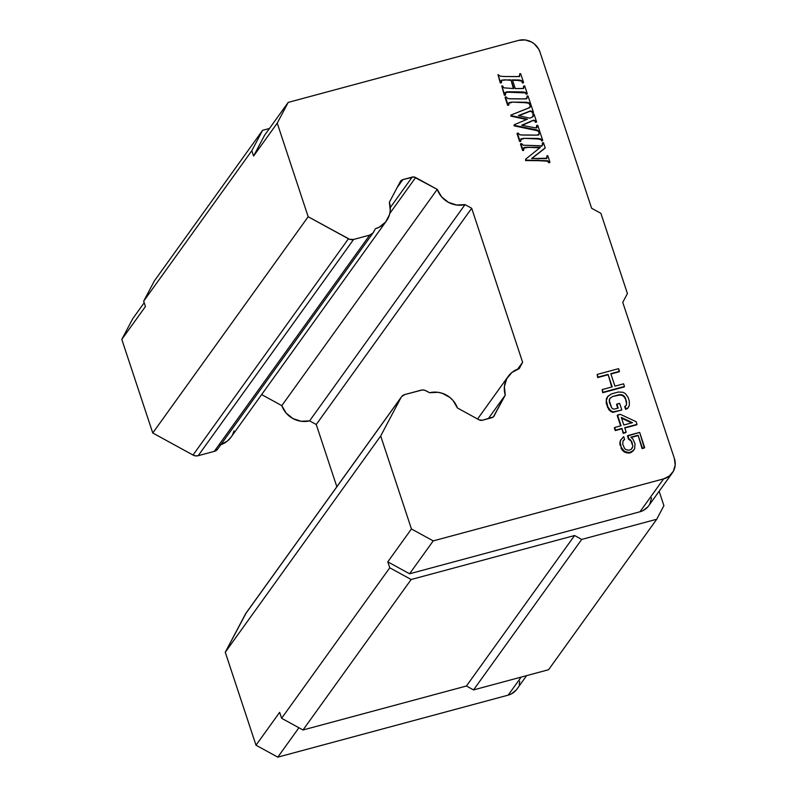 <?xml version="1.0" encoding="UTF-8"?>
<svg xmlns="http://www.w3.org/2000/svg" width="797" height="797" viewBox="0 0 797 797"><rect width="100%" height="100%" fill="white"/><g stroke="black" fill="none" stroke-linecap="round" stroke-linejoin="round"><path stroke-width="1.2" d="M631.632 422.908L621.55 418.166L631.632 422.908M581.71 539.43L574.577 535.524L466.424 686.008L473.548 689.913L581.71 539.43L473.548 689.913L548.565 669.729L656.728 519.245L581.71 539.43L656.728 519.245L663.901 505.667L659.139 491.261L663.901 505.667L656.728 519.245L548.565 669.729L473.548 689.913L466.424 686.008L574.577 535.524L411.152 579.509L302.999 729.992L466.424 686.008L302.999 729.992L411.152 579.509L574.577 535.524L581.71 539.43M623.812 425.01L632.479 422.679L621.311 417.429L623.812 425.01L621.311 417.429L632.479 422.679L623.812 425.01M648.021 506.663L643.02 510.618L639.991 511.764L663.622 478.877L669.37 475.998L673.435 471.117L675.198 464.98L674.392 458.514L622.756 302.362L627.418 293.535L600.888 213.327L591.623 208.246L539.987 52.104L538.642 49.055L534.329 43.915L531.529 42.022L525.163 39.95L518.608 40.388L288.205 102.395L277.236 123.146L308.18 216.734L349.684 239.329L353.609 239.449L369.718 235.115L214.283 451.371L369.718 235.115L372.926 233.073L375.367 228.739L379.252 227.165L385.648 221.974L389.484 214.712L390.261 210.617L389.374 202.249L400.253 181.676L389.374 202.249A23.003 21.698 -144.3 0 1 386.455 220.918A23.003 21.698 -144.3 0 1 375.367 228.739L373.634 232.007A6.904 6.506 -144.3 0 1 369.718 235.115L353.609 239.449L198.174 455.705L195.554 455.884L193.013 455.047L152.755 432.99L193.013 455.047L348.438 238.791L193.013 455.047A6.904 6.506 35.7 0 0 198.174 455.705L353.609 239.449A6.904 6.506 -144.3 0 1 348.438 238.791L308.18 216.734L152.755 432.99L121.802 339.402L132.77 318.661L144.197 302.76L132.77 318.661L121.802 339.402L145.443 306.516L143.669 301.176L145.443 306.516L121.802 339.402L152.755 432.99L308.18 216.734L277.236 123.146L253.595 156.033L277.236 123.146L288.205 102.395L264.564 135.291L253.595 156.033L251.832 150.693L143.669 301.176L154.439 280.803L143.669 301.176L251.832 150.693L262.602 130.329L154.439 280.803L262.602 130.329L269.456 128.476L262.602 130.329L251.832 150.693L253.595 156.033L264.564 135.291L288.205 102.395L518.608 40.388A17.255 16.279 -144.3 0 1 539.987 52.104L591.623 208.246L600.888 213.327L627.418 293.535L622.756 302.362L674.392 458.514A17.255 16.279 -144.3 0 1 672.329 472.91A17.255 16.279 -144.3 0 1 663.622 478.877L639.991 511.764L409.578 573.78L387.8 561.845L389.773 567.793L411.152 579.509L389.773 567.793L281.62 718.276L302.999 729.992L281.62 718.276L389.773 567.793L387.8 561.845L409.578 573.78L433.219 540.894L411.441 528.959L387.8 561.845L411.441 528.959L380.697 435.979L400.971 397.623A6.904 6.506 -144.3 0 1 404.896 394.525L421.005 390.191A6.904 6.506 -144.3 0 1 426.166 390.849L429.603 392.732A23.003 21.698 -144.3 0 1 457.408 407.964L479.007 419.8L457.408 407.964L453.065 400.522L449.936 397.484L442.315 393.31L438.091 392.323L429.603 392.732L424.931 390.311L422.3 389.972L404.896 394.525L401.678 396.567L245.536 613.889L400.971 397.623L380.697 435.979L225.262 652.245L380.697 435.979L411.441 528.959L433.219 540.894L409.578 573.78L639.991 511.764A17.255 16.279 35.7 0 0 648.688 505.796L672.329 472.91M651.557 497.866L649.794 504.013M523.729 88.158L523.858 85.937L524.715 85.937L527.285 93.697L525.392 92.392L521.876 91.904L508.496 91.785L505.497 92.293L505.527 94.783L504.66 94.763L501.751 85.956L502.608 85.956L503.893 87.849L513.856 88.567L510.977 79.849L501.811 80.069L501.462 82.48L500.596 82.47L497.995 74.609L500.227 76.133L503.445 76.512L516.825 76.622L519.704 76.203L519.803 73.683L520.66 73.683L523.569 82.47L522.702 82.45L521.467 80.557L512.391 79.859L515.27 88.577L512.391 79.859L519.355 80.029L521.467 80.557L522.702 82.45L523.569 82.47L520.66 73.683L519.803 73.683L519.704 76.203L518.299 76.562L503.445 76.512L500.227 76.133L497.995 74.609L500.596 82.47L501.462 82.48L501.811 80.069L510.977 79.849L513.856 88.567L503.893 87.849L502.608 85.956L501.751 85.956L504.66 94.763L505.527 94.783L505.497 92.293L506.932 91.834L523.649 92.014L527.285 93.697L524.715 85.937L523.858 85.937L523.729 88.158L522.304 88.557L515.27 88.577L523.589 88.437M526.956 98.39L527.186 95.999L528.042 95.999L530.752 104.178L528.69 102.693L525.293 102.235L511.903 102.106L509.084 102.594L508.865 104.845L507.988 104.825L505.378 96.925L506.244 96.945L505.378 96.925L507.988 104.825L508.865 104.845L509.084 102.594L511.903 102.106L526.668 102.265L530.752 104.178L528.042 95.999L527.186 95.999L526.956 98.39L525.432 98.888L509.084 98.738L507.709 98.509L506.244 96.945L507.709 98.509L510.827 98.828L524.197 98.938L527.106 98.23M532.824 116.9L533.173 114.101L534.04 114.12L536.58 121.802L533.472 120.188L521.666 125.239L535.445 127.869L537.138 127.022L536.889 125.338L537.736 125.308L539.768 131.455L538.902 131.445L537.108 129.971L514.424 125.378L514.214 124.76L527.425 119.191L511.206 115.655L510.997 115.027L527.624 108.482L530.324 106.758L530.095 104.815L530.971 104.835L533.512 112.516L530.453 110.903L518.389 115.575L529.816 118.175L518.389 115.575L530.453 110.903L533.512 112.516L530.971 104.835L530.095 104.815L530.324 106.758L529.118 107.804L510.997 115.027L511.206 115.655L527.425 119.191L514.214 124.76L514.424 125.378L537.108 129.971L538.902 131.445L539.768 131.455L537.736 125.308L536.889 125.338L536.869 127.55L535.445 127.869L521.666 125.239L533.472 120.188L536.58 121.802L534.04 114.12L533.173 114.101L532.745 116.85L529.816 118.175L532.964 116.661M538.931 134.613L539.161 132.222L540.027 132.222L542.727 140.392L540.675 138.917L537.268 138.449L523.888 138.319L521.059 138.817L520.839 141.059L519.973 141.049L517.353 133.149L518.229 133.159L517.353 133.149L519.973 141.049L520.839 141.059L521.059 138.817L523.888 138.319L538.642 138.489L542.727 140.392L540.027 132.222L539.161 132.222L538.931 134.613L537.417 135.111L521.059 134.952L519.684 134.733L518.229 133.159L519.684 134.733L522.802 135.052L536.182 135.161L539.091 134.444M542.07 145.841L542.637 142.723L543.494 142.723L545.198 147.873L531.579 158.533L546.911 158.224L546.941 155.754L547.808 155.754L549.95 162.239L549.083 162.229L547.818 160.765L525.9 160.097L525.612 159.221L540.376 147.355L526.837 147.246L523.729 147.744L523.808 150.045L522.942 150.035L520.491 144.118L521.696 143.669L520.83 143.649L522.942 150.035L523.808 150.045L523.729 147.744L524.436 147.415L540.376 147.355L525.612 159.221L525.9 160.097L547.818 160.765L549.083 162.229L549.95 162.239L547.808 155.754L546.941 155.754L546.911 158.224L545.487 158.643L531.579 158.533L545.198 147.873L543.494 142.723L542.637 142.723L542.07 145.841L523.141 145.193L521.696 143.669L523.141 145.193L542.03 145.951M597.152 374.431L598.039 377.111L608.071 374.411L612.196 386.884L602.163 389.584L603.05 392.263L624.479 386.495L623.603 383.815L614.935 386.147L610.811 373.673L619.468 371.342L618.592 368.662L597.152 374.431L597.7 377.579L597.152 374.431L618.592 368.662L619.139 371.8L610.811 373.673L614.935 386.147L623.603 383.815L624.479 386.495L602.711 392.722L624.151 386.953L602.711 392.722L602.163 389.584L602.711 392.722L602.163 389.584L612.196 386.884L608.071 374.411L611.747 387.003L608.071 374.411L597.7 377.579L607.732 374.869L597.7 377.579L597.152 374.431M613.023 411.9L621.829 410.017L619.618 403.332L616.888 404.069L618.213 408.074L614.567 409.06L613.052 408.981L611.697 407.885L609.187 400.313L609.655 398.729L612.405 396.537L619.249 394.694L622.885 395.173L625.286 397.922L626.611 401.937L626.273 405.424L625.057 406.231L625.934 408.911L628.066 407.845L629.301 405.573L629.341 401.2L628.016 397.185L625.326 393.549L622.915 392.254L618.362 392.024L611.528 393.857L607.862 396.298L606.308 400.602L607.912 406.968L610.612 410.604L613.023 411.9L612.684 412.368L614.995 411.85L613.023 411.9L610.612 410.604L610.273 411.073L612.684 412.368L613.023 411.9M637.012 424.373L636.126 421.693L620.275 414.31L617.536 415.048L621.072 425.747L614.696 427.461L615.573 430.141L621.959 428.417L623.433 432.881L626.173 432.143L624.699 427.68L637.012 424.373L624.699 427.68L626.173 432.143L623.105 433.339L625.834 432.602L623.105 433.339L621.959 428.417L623.105 433.339L621.959 428.417L615.244 430.599L621.63 428.886L615.244 430.599L614.357 427.929L615.244 430.599L614.696 427.461L621.072 425.747L617.207 415.516L620.624 425.867L617.207 415.516L620.275 414.31L636.126 421.693L637.012 424.373M627.807 435.58L628.833 438.699L631.842 441.777L632.858 446.35L631.314 449.199L629.182 450.255L626.004 449.657L624.649 448.562L622.716 444.228L623.055 440.741L624.589 439.356L623.702 436.686L620.793 439.894L620.156 442.494L621.321 447.515L624.619 451.481L629.461 452.606L633.276 450.614L634.651 448.781L635 443.839L632.928 439.057L630.826 437.194L638.118 435.232L642.392 448.153L644.673 447.545L639.662 432.392L627.468 436.049L628.504 439.167L627.807 435.58L639.662 432.392L644.335 448.004L642.053 448.621L644.335 448.004L642.053 448.621L638.118 435.232L642.053 448.621L638.118 435.232L630.826 437.194L632.928 439.057L635 443.839L634.651 448.781L632.938 451.072L634.322 449.249L630.955 452.576L632.938 451.072L629.132 453.075L630.955 452.576L629.132 453.075L629.461 452.606L626.552 452.796L629.132 453.075L626.552 452.796L626.89 452.327L624.619 451.481L624.29 451.949L626.552 452.796L624.29 451.949L624.619 451.481L622.517 449.618L622.178 450.086L624.29 451.949L622.178 450.086L621.321 447.515L620.993 447.984L622.178 450.086L619.827 442.963L620.106 445.304L620.455 440.362L619.827 442.963L620.455 440.362L623.702 436.686L624.589 439.356L623.055 440.741L622.716 444.228L624.649 448.562L626.004 449.657L629.182 450.255L631.314 449.199L632.858 446.35L632.091 448.293L632.858 446.35L631.842 441.777L632.39 444.915L630.796 440.113L631.503 442.245L630.796 440.113L628.833 438.699L628.504 439.167L630.457 440.582L628.504 439.167L627.807 435.58M217.491 449.329L214.283 451.371L198.174 455.705L214.283 451.371A6.904 6.506 35.7 0 0 217.76 448.98L373.195 232.724M402.874 179.604L397.105 187.614L402.874 179.604L412.179 177.093A4.603 4.344 -144.3 0 1 415.626 177.532L389.813 213.447L415.626 177.532L437.234 189.377L413.932 176.984L402.874 179.604A4.603 4.344 -144.3 0 0 400.253 181.676L402.874 179.604M390.311 207.529L412.179 177.093L390.311 207.529M493.732 416.572L494.379 415.665A4.603 4.344 -144.3 0 1 491.769 417.738L482.454 420.238A4.603 4.344 -144.3 0 1 479.007 419.8L482.454 420.238L493.303 416.97L505.268 395.083L488.312 418.664L505.268 395.083A23.003 21.698 -144.3 0 1 508.187 376.413A23.003 21.698 -144.3 0 1 519.265 368.593L511.923 372.448L506.713 378.794L504.381 386.714L505.268 395.083L493.732 416.572M401.419 396.916L245.984 613.172A6.904 6.506 35.7 0 0 245.536 613.889L225.262 652.245L256.006 745.215L279.647 712.329L281.62 718.276L279.647 712.329L256.006 745.215L277.784 757.15L298.915 727.761L277.784 757.15L256.006 745.215L225.262 652.245L246.253 612.823M663.622 478.877L433.219 540.894L663.622 478.877M523.778 87.59L523.519 86.405L523.39 88.626M526.418 93.687L526.08 94.156L526.956 94.166L526.08 94.156L526.418 93.687M525.074 92.86L508.157 92.243L505.159 92.761L508.496 91.785L521.876 91.904L521.537 92.372L525.392 92.392L526.08 94.156M505.497 92.293L505.099 92.831M504.66 94.763L504.332 95.232L505.198 95.251L504.332 95.232L504.66 94.763M501.751 85.956L504.332 95.232L501.751 85.956M510.977 79.849L513.368 88.557L510.977 79.849M504.521 79.78L510.648 80.318L504.521 79.78M501.811 80.069L504.192 80.248L501.811 80.069L501.094 80.806M500.596 82.47L500.257 82.928L501.134 82.948L500.257 82.928L500.596 82.47M497.995 74.609L500.257 82.928L497.995 74.609M519.803 73.683L519.365 76.671L519.803 73.683M522.702 82.45L522.364 82.918L523.24 82.928L522.364 82.918L522.702 82.45M521.467 80.557L522.364 82.918L521.467 80.557M517.911 79.909L517.572 80.377L521.128 81.025L517.572 80.377L517.911 79.909M512.551 80.328L517.572 80.377L512.551 80.328M527.186 95.999L526.618 98.858L527.186 95.999M529.885 104.158L529.547 104.626L530.413 104.646L529.547 104.626L529.885 104.158M528.69 102.693L529.547 104.626L528.69 102.693M525.293 102.235L524.954 102.693L528.361 103.162L524.954 102.693L525.293 102.235M511.903 102.106L524.954 102.693L511.903 102.106M508.755 103.052L511.574 102.564M507.988 104.825L507.659 105.294L508.526 105.314L507.659 105.294L507.988 104.825M505.039 97.393L507.659 105.294L505.039 97.393M533.024 116.492L532.834 114.569L533.352 116.023M535.714 121.792L535.375 122.26L536.242 122.27L535.375 122.26L535.714 121.792M534.618 120.247L535.375 122.26L534.618 120.247M533.472 120.188L533.133 120.656L534.289 120.706L533.133 120.656L533.472 120.188M531.469 120.975L532.446 120.885L531.469 120.975M522.174 125.338L531.141 121.443L522.174 125.338M536.54 128.008L536.55 125.806L536.889 125.338L537.138 127.022M538.902 131.445L538.573 131.904L539.439 131.923L538.573 131.904L538.902 131.445M537.467 130.748L514.085 125.846L514.214 124.76L514.085 125.846L514.424 125.378L514.085 125.846L533.601 129.702L533.94 129.234L533.601 129.702L537.108 129.971L536.77 130.429L537.965 131.156M511.206 115.655L510.867 116.123L526.588 119.55L510.867 116.123L511.206 115.655M510.997 115.027L510.867 116.123L510.997 115.027M530.324 106.758L529.875 107.456M530.095 104.815L529.995 107.226L530.095 104.815M532.645 112.507L532.306 112.965L533.173 112.985L532.306 112.965L532.645 112.507M531.798 111.191L532.306 112.965L531.798 111.191M530.453 110.903L530.115 111.371L531.469 111.66L530.115 111.371L530.453 110.903M528.63 111.54L529.377 111.59L528.63 111.54M518.927 115.695L528.301 112.008L518.927 115.695M539.161 132.222L538.603 135.072L539.161 132.222M541.86 140.382L541.522 140.85L542.398 140.86L541.522 140.85L541.86 140.382M540.675 138.917L541.522 140.85L540.675 138.917M537.268 138.449L536.929 138.917L540.336 139.375L536.929 138.917L537.268 138.449M523.888 138.319L536.929 138.917L523.888 138.319M520.74 139.276L523.549 138.788M519.973 141.049L519.634 141.517L520.501 141.527L519.634 141.517L519.973 141.049M517.024 133.617L519.634 141.517L517.024 133.617M542.299 143.191L542.787 144.466L541.741 146.309M531.838 158.533L544.869 148.332L531.838 158.533M546.941 155.754L546.573 158.693L546.941 155.754M549.083 162.229L548.754 162.688L549.621 162.708L548.754 162.688L549.083 162.229M547.818 160.765L547.479 161.233L548.754 162.688L547.479 161.233L547.818 160.765M541.273 160.715L525.572 160.556L525.612 159.221L525.572 160.556L539.031 160.207L538.692 160.675L547.419 161.203M526.837 147.246L539.808 147.824L526.837 147.246M523.39 148.212L526.498 147.704L524.097 147.883M522.942 150.035L522.603 150.494L523.47 150.513L522.603 150.494L522.942 150.035M520.491 144.118L522.603 150.494L520.491 144.118M610.92 374.012L619.139 371.8L610.92 374.012M609.107 409.07L608.769 409.538L610.273 411.073L610.612 410.604L607.912 406.968L608.769 409.538L609.107 409.07M606.587 402.953L607.583 407.426L606.587 402.953M606.627 398.58L606.308 400.602L607.862 396.298L606.627 398.58M607.523 396.767L611.528 393.857L618.362 392.024L622.915 392.254L625.326 393.549L628.016 397.185L629.341 401.2L629.301 405.573L627.737 408.313L625.605 409.369L627.737 408.313L625.605 409.369L624.718 406.699L625.605 409.369L624.718 406.699L626.273 405.424L626.611 401.937L626.412 404.308L626.611 401.937L625.286 397.922L626.273 402.395L625.286 397.922L624.24 396.258L624.948 398.39L624.24 396.258L622.885 395.173L622.547 395.641L623.902 396.727L622.547 395.641L622.885 395.173L621.222 394.645L620.883 395.113L622.547 395.641L620.883 395.113L621.222 394.645L619.249 394.694L618.91 395.163L620.883 395.113L618.91 395.163L619.249 394.694L612.405 396.537L618.91 395.163L612.405 396.537L609.655 398.729L609.326 402.216L611.697 407.885L613.052 408.981L614.567 409.06L618.213 408.074L616.888 404.069L616.549 404.527L617.765 408.194L616.549 404.527L619.618 403.332L621.829 410.017L612.684 412.368L608.769 409.538L606.248 403.421L606.298 399.038L607.523 396.767M609.625 398.839L610.402 397.932L609.625 398.839M624.808 428.029L636.673 424.831L624.808 428.029M631.144 437.483L637.779 435.7L631.144 437.483M622.985 440.96L624.25 439.824L622.985 440.96M516.227 690.033L511.226 693.988L508.187 695.143L521.158 677.101L508.187 695.143L277.784 757.15L508.187 695.143A17.255 16.279 35.7 0 0 516.894 689.166L526.628 675.627M220.839 444.706A23.003 21.698 35.7 0 0 231.02 437.184L386.455 220.918M261.635 394.585L281.799 405.633L437.234 189.377L281.799 405.633A23.003 21.698 35.7 0 0 309.595 420.866L465.03 204.61A23.003 21.698 -144.3 0 1 437.234 189.377L441.578 196.809L448.332 202.289L456.542 205.008L465.03 204.61L471.685 208.246L522.613 362.266L519.265 368.593L522.613 362.266L517.671 369.141L522.613 362.266L471.685 208.246L465.03 204.61L309.595 420.866L316.25 424.512L471.685 208.246L316.25 424.512L336.842 486.758L316.25 424.512L309.595 420.866L301.117 421.274L292.897 418.545L286.143 413.065L281.799 405.633L261.635 394.585M529.477 107.844L530.005 106.25M519.196 684.414L519.764 681.236M219.932 444.995L227.284 441.139L231.07 437.115M232.495 434.803L234.059 430.968M508.137 376.483L477.562 419.013"/></g></svg>
